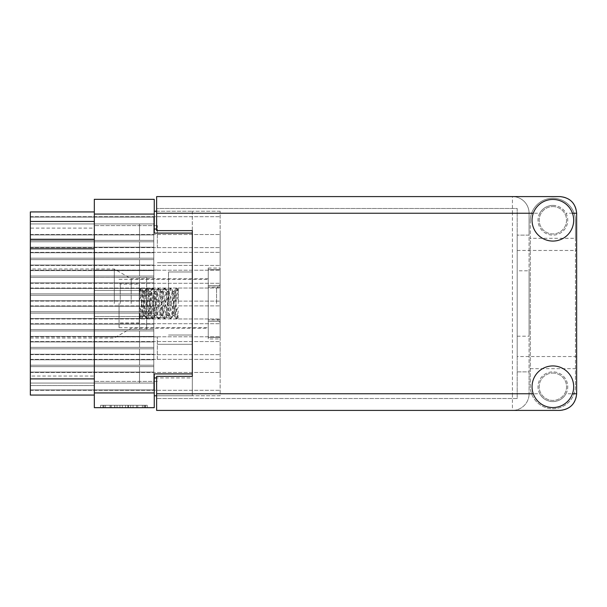 <?xml version="1.0" encoding="UTF-8"?>
<svg xmlns="http://www.w3.org/2000/svg" width="607" height="607" viewBox="0 0 607 607"><rect width="100%" height="100%" fill="white"/><g stroke="black" fill="none" stroke-linecap="round" stroke-linejoin="round"><path stroke-width="0.46" stroke-dasharray="3.04 2.28" d="M139.511 258.195L30.35 258.195L30.35 241.783L30.35 265.054L153.783 265.054L153.783 234.917L153.783 265.054L153.783 249.985L153.783 265.054L153.783 249.985L153.783 265.054L153.783 249.985L153.783 265.054L153.783 249.985L153.783 265.054L153.783 249.985L153.783 265.054L153.783 249.985L153.783 265.054L153.783 249.985L153.783 265.054L153.783 249.985L153.783 265.054L30.35 265.054L30.35 265.449L30.35 265.054L153.783 265.054L30.35 265.054L30.35 265.449L30.35 265.054L153.783 265.054L30.35 265.054L30.35 265.449L30.35 265.054L153.783 265.054L30.35 265.054L30.35 265.449L30.35 265.054L153.783 265.054L30.35 265.054L30.35 265.449L30.35 265.054L153.783 265.054L30.35 265.054L30.35 265.449L30.35 265.054L153.783 265.054L30.35 265.054L30.35 265.449L30.35 265.054L153.783 265.054L30.35 265.054L30.35 265.449L30.35 234.917L153.783 234.917L30.35 234.917L30.35 234.53L30.35 234.917L153.783 234.917L30.35 234.917L30.35 234.53L30.35 234.917L153.783 234.917L30.35 234.917L30.35 234.53L30.35 234.917L153.783 234.917L30.35 234.917L30.35 234.53L30.35 234.917L153.783 234.917L30.35 234.917L30.35 234.53L30.35 234.917L153.783 234.917L30.35 234.917L30.35 234.53L30.35 234.917L153.783 234.917L30.35 234.917L30.35 234.53L30.35 234.917L153.783 234.917L30.35 234.917L30.35 234.53L30.35 265.054L30.35 234.917L30.35 265.054L30.35 234.917L30.35 265.054L30.35 234.917L30.35 265.054L30.35 234.917L30.35 265.054L30.35 234.917L30.35 265.054L30.35 234.917L30.35 265.054L30.35 258.195L153.783 258.195L30.35 258.195L153.783 258.195L30.35 258.195L153.783 258.195L30.35 258.195L153.783 258.195L30.35 258.195L153.783 258.195L30.35 258.195L153.783 258.195L30.35 258.195L153.783 258.195L30.35 258.195L153.783 258.195L30.35 258.195L153.783 258.195L139.511 258.195L139.511 241.783L153.783 241.783L30.35 241.783L30.35 234.917L30.35 241.783L153.783 241.783L30.35 241.783L153.783 241.783L30.35 241.783L153.783 241.783L139.511 241.783L139.511 258.195L139.511 241.783L139.511 258.195L30.35 258.195L153.783 258.195L139.511 258.195L139.511 241.783L30.35 241.783L153.783 241.783L30.35 241.783L153.783 241.783L139.511 241.783L139.511 258.195L30.35 258.195L153.783 258.195L139.511 258.195L139.511 241.783L30.35 241.783L153.783 241.783L30.35 241.783L153.783 241.783L139.511 241.783L139.511 258.195L30.35 258.195L153.783 258.195L139.511 258.195L139.511 241.783L30.35 241.783L153.783 241.783L30.35 241.783L153.783 241.783L139.511 241.783L139.511 258.195L30.35 258.195L153.783 258.195L139.511 258.195L139.511 241.783L30.35 241.783L153.783 241.783L30.35 241.783L153.783 241.783L139.511 241.783L139.511 258.195L30.35 258.195L153.783 258.195L139.511 258.195L139.511 241.783L30.35 241.783L153.783 241.783L30.35 241.783L153.783 241.783L139.511 241.783L139.511 258.195L30.35 258.195L153.783 258.195L139.511 258.195L139.511 241.783L30.35 241.783L153.783 241.783L30.35 241.783L153.783 241.783L139.511 241.783L139.511 258.195L30.35 258.195L153.783 258.195L139.511 258.195L139.511 241.783L30.35 241.783L139.511 241.783L139.511 258.195M139.511 240.357L30.35 240.357L30.35 223.945L30.35 247.224L153.783 247.224L153.783 217.078L153.783 247.224L153.783 232.147L153.783 247.224L153.783 232.147L153.783 247.224L153.783 232.147L153.783 247.224L153.783 232.147L153.783 247.224L153.783 232.147L153.783 247.224L153.783 232.147L153.783 247.224L30.35 247.224L30.35 247.61L30.35 247.224L153.783 247.224L30.35 247.224L30.35 247.61L30.35 247.224L153.783 247.224L30.35 247.224L30.35 247.61L30.35 247.224L153.783 247.224L30.35 247.224L30.35 247.61L30.35 247.224L153.783 247.224L30.35 247.224L30.35 247.61L30.35 247.224L153.783 247.224L30.35 247.224L30.35 247.61L30.35 217.078L153.783 217.078L30.35 217.078L30.35 216.691L30.35 217.078L153.783 217.078L30.35 217.078L30.35 216.691L30.35 217.078L153.783 217.078L30.35 217.078L30.35 216.691L30.35 217.078L153.783 217.078L30.35 217.078L30.35 216.691L30.35 217.078L153.783 217.078L30.35 217.078L30.35 216.691L30.35 217.078L153.783 217.078L30.35 217.078L30.35 216.691L30.35 247.224L30.35 217.078L30.35 247.224L30.35 217.078L30.35 247.224L30.35 217.078L30.35 247.224L30.35 217.078L30.35 247.224L30.35 240.357L153.783 240.357L30.35 240.357L153.783 240.357L30.35 240.357L153.783 240.357L30.35 240.357L153.783 240.357L30.35 240.357L153.783 240.357L30.35 240.357L153.783 240.357L30.35 240.357L153.783 240.357L139.511 240.357L139.511 223.945L153.783 223.945L30.35 223.945L30.35 217.078L30.35 223.945L153.783 223.945L30.35 223.945L153.783 223.945L30.35 223.945L153.783 223.945L139.511 223.945L139.511 240.357L30.35 240.357L153.783 240.357L139.511 240.357L139.511 223.945L30.35 223.945L153.783 223.945L30.35 223.945L153.783 223.945L139.511 223.945L139.511 240.357L30.35 240.357L153.783 240.357L139.511 240.357L139.511 223.945L30.35 223.945L153.783 223.945L30.35 223.945L153.783 223.945L139.511 223.945L139.511 240.357L30.35 240.357L153.783 240.357L139.511 240.357L139.511 223.945L30.35 223.945L153.783 223.945L30.35 223.945L153.783 223.945L139.511 223.945L139.511 240.357L30.35 240.357L153.783 240.357L139.511 240.357L139.511 223.945L30.35 223.945L153.783 223.945L30.35 223.945L153.783 223.945L139.511 223.945L139.511 240.357L30.35 240.357L153.783 240.357L139.511 240.357L139.511 223.945L30.35 223.945L139.511 223.945L139.511 240.357M139.511 293.871L30.35 293.871L30.35 277.46L30.35 300.731L153.783 300.731L153.783 270.593L153.783 300.731L153.783 285.662L153.783 300.731L153.783 285.662L153.783 300.731L153.783 285.662L153.783 300.731L153.783 285.662L153.783 300.731L153.783 285.662L153.783 300.731L153.783 285.662L153.783 300.731L30.35 300.731L30.35 301.125L30.35 300.731L153.783 300.731L30.35 300.731L30.35 301.125L30.35 300.731L153.783 300.731L30.35 300.731L30.35 301.125L30.35 300.731L153.783 300.731L30.35 300.731L30.35 301.125L30.35 300.731L153.783 300.731L30.35 300.731L30.35 301.125L30.35 300.731L153.783 300.731L30.35 300.731L30.35 301.125L30.35 270.593L153.783 270.593L30.35 270.593L30.35 270.206L30.35 270.593L153.783 270.593L30.35 270.593L30.35 270.206L30.35 270.593L153.783 270.593L30.35 270.593L30.35 270.206L30.35 270.593L153.783 270.593L30.35 270.593L30.35 270.206L30.35 270.593L153.783 270.593L30.35 270.593L30.35 270.206L30.35 270.593L153.783 270.593L30.35 270.593L30.35 270.206L30.35 300.731L30.35 270.593L30.35 300.731L30.35 270.593L30.35 300.731L30.35 270.593L30.35 300.731L30.35 270.593L30.35 300.731L30.35 293.871L153.783 293.871L30.35 293.871L153.783 293.871L30.35 293.871L153.783 293.871L30.35 293.871L153.783 293.871L30.35 293.871L153.783 293.871L30.35 293.871L153.783 293.871L30.35 293.871L153.783 293.871L139.511 293.871L139.511 277.46L153.783 277.46L30.35 277.46L30.35 270.593L30.35 277.46L153.783 277.46L30.35 277.46L153.783 277.46L30.35 277.46L153.783 277.46L139.511 277.46L139.511 293.871L30.35 293.871L153.783 293.871L139.511 293.871L139.511 277.46L30.35 277.46L153.783 277.46L30.35 277.46L153.783 277.46L139.511 277.46L139.511 293.871L30.35 293.871L153.783 293.871L139.511 293.871L139.511 277.46L30.35 277.46L153.783 277.46L30.35 277.46L153.783 277.46L139.511 277.46L139.511 293.871L30.35 293.871L153.783 293.871L139.511 293.871L139.511 277.46L30.35 277.46L153.783 277.46L30.35 277.46L153.783 277.46L139.511 277.46L139.511 293.871L30.35 293.871L153.783 293.871L139.511 293.871L139.511 277.46L30.35 277.46L153.783 277.46L30.35 277.46L153.783 277.46L139.511 277.46L139.511 293.871L30.35 293.871L153.783 293.871L139.511 293.871L139.511 277.46L30.35 277.46L139.511 277.46L139.511 293.871M139.511 329.54L30.35 329.54L30.35 313.129L30.35 336.407L153.783 336.407L153.783 306.269L153.783 336.407L153.783 321.338L153.783 336.407L153.783 321.338L153.783 336.407L153.783 321.338L153.783 336.407L153.783 321.338L153.783 336.407L153.783 321.338L153.783 336.407L153.783 321.338L153.783 336.407L30.35 336.407L30.35 336.794L30.35 336.407L153.783 336.407L30.35 336.407L30.35 336.794L30.35 336.407L153.783 336.407L30.35 336.407L30.35 336.794L30.35 336.407L153.783 336.407L30.35 336.407L30.35 336.794L30.35 336.407L153.783 336.407L30.35 336.407L30.35 336.794L30.35 336.407L153.783 336.407L30.35 336.407L30.35 336.794L30.35 306.269L153.783 306.269L30.35 306.269L30.35 305.875L30.35 306.269L153.783 306.269L30.35 306.269L30.35 305.875L30.35 306.269L153.783 306.269L30.35 306.269L30.35 305.875L30.35 306.269L153.783 306.269L30.35 306.269L30.35 305.875L30.35 306.269L153.783 306.269L30.35 306.269L30.35 305.875L30.35 306.269L153.783 306.269L30.35 306.269L30.35 305.875L30.35 336.407L30.35 306.269L30.35 336.407L30.35 306.269L30.35 336.407L30.35 306.269L30.35 336.407L30.35 306.269L30.35 336.407L30.35 329.54L153.783 329.54L30.35 329.54L153.783 329.54L30.35 329.54L153.783 329.54L30.35 329.54L153.783 329.54L30.35 329.54L153.783 329.54L30.35 329.54L153.783 329.54L30.35 329.54L153.783 329.54L139.511 329.54L139.511 313.129L153.783 313.129L30.35 313.129L30.35 306.269L30.35 313.129L153.783 313.129L30.35 313.129L153.783 313.129L30.35 313.129L153.783 313.129L139.511 313.129L139.511 329.54L30.35 329.54L153.783 329.54L139.511 329.54L139.511 313.129L30.35 313.129L153.783 313.129L30.35 313.129L153.783 313.129L139.511 313.129L139.511 329.54L30.35 329.54L153.783 329.54L139.511 329.54L139.511 313.129L30.35 313.129L153.783 313.129L30.35 313.129L153.783 313.129L139.511 313.129L139.511 329.54L30.35 329.54L153.783 329.54L139.511 329.54L139.511 313.129L30.35 313.129L153.783 313.129L30.35 313.129L153.783 313.129L139.511 313.129L139.511 329.54L30.35 329.54L153.783 329.54L139.511 329.54L139.511 313.129L30.35 313.129L153.783 313.129L30.35 313.129L153.783 313.129L139.511 313.129L139.511 329.54L30.35 329.54L153.783 329.54L139.511 329.54L139.511 313.129L30.35 313.129L139.511 313.129L139.511 329.54M139.511 365.217L30.35 365.217L30.35 348.805L30.35 372.083L153.783 372.083L153.783 341.946L153.783 372.083L153.783 357.015L153.783 372.083L153.783 357.015L153.783 372.083L153.783 357.015L153.783 372.083L153.783 357.015L153.783 372.083L153.783 357.015L153.783 372.083L153.783 357.015L153.783 372.083L153.783 357.015L153.783 372.083L153.783 357.015L153.783 372.083L30.35 372.083L30.35 372.47L30.35 372.083L153.783 372.083L30.35 372.083L30.35 372.47L30.35 372.083L153.783 372.083L30.35 372.083L30.35 372.47L30.35 372.083L153.783 372.083L30.35 372.083L30.35 372.47L30.35 372.083L153.783 372.083L30.35 372.083L30.35 372.47L30.35 372.083L153.783 372.083L30.35 372.083L30.35 372.47L30.35 372.083L153.783 372.083L30.35 372.083L30.35 372.47L30.35 372.083L153.783 372.083L30.35 372.083L30.35 372.47L30.35 341.946L153.783 341.946L30.35 341.946L30.35 341.551L30.35 341.946L153.783 341.946L30.35 341.946L30.35 341.551L30.35 341.946L153.783 341.946L30.35 341.946L30.35 341.551L30.35 341.946L153.783 341.946L30.35 341.946L30.35 341.551L30.35 341.946L153.783 341.946L30.35 341.946L30.35 341.551L30.35 341.946L153.783 341.946L30.35 341.946L30.35 341.551L30.35 341.946L153.783 341.946L30.35 341.946L30.35 341.551L30.35 341.946L153.783 341.946L30.35 341.946L30.35 341.551L30.35 372.083L30.35 341.946L30.35 372.083L30.35 341.946L30.35 372.083L30.35 341.946L30.35 372.083L30.35 341.946L30.35 372.083L30.35 341.946L30.35 372.083L30.35 341.946L30.35 372.083L30.35 365.217L153.783 365.217L30.35 365.217L153.783 365.217L30.35 365.217L153.783 365.217L30.35 365.217L153.783 365.217L30.35 365.217L153.783 365.217L30.35 365.217L153.783 365.217L30.35 365.217L153.783 365.217L30.35 365.217L153.783 365.217L30.35 365.217L153.783 365.217L139.511 365.217L139.511 348.805L153.783 348.805L30.35 348.805L30.35 341.946L30.35 348.805L153.783 348.805L30.35 348.805L153.783 348.805L30.35 348.805L153.783 348.805L139.511 348.805L139.511 365.217L30.35 365.217L153.783 365.217L139.511 365.217L139.511 348.805L30.35 348.805L153.783 348.805L30.35 348.805L153.783 348.805L139.511 348.805L139.511 365.217L30.35 365.217L153.783 365.217L139.511 365.217L139.511 348.805L30.35 348.805L153.783 348.805L30.35 348.805L153.783 348.805L139.511 348.805L139.511 365.217L30.35 365.217L153.783 365.217L139.511 365.217L139.511 348.805L30.35 348.805L153.783 348.805L30.35 348.805L153.783 348.805L139.511 348.805L139.511 365.217L30.35 365.217L153.783 365.217L139.511 365.217L139.511 348.805L30.35 348.805L153.783 348.805L30.35 348.805L153.783 348.805L139.511 348.805L139.511 365.217L30.35 365.217L153.783 365.217L139.511 365.217L139.511 348.805L30.35 348.805L153.783 348.805L30.35 348.805L153.783 348.805L139.511 348.805L139.511 365.217L30.35 365.217L153.783 365.217L139.511 365.217L139.511 348.805L30.35 348.805L153.783 348.805L30.35 348.805L153.783 348.805L139.511 348.805L139.511 365.217L30.35 365.217L153.783 365.217L139.511 365.217L139.511 348.805L30.35 348.805L139.511 348.805L139.511 365.217M139.511 276.033L30.35 276.033L30.35 259.621L30.35 282.892L153.783 282.892L153.783 252.755L153.783 282.892L153.783 267.824L153.783 282.892L153.783 267.824L153.783 282.892L153.783 267.824L153.783 282.892L153.783 267.824L153.783 282.892L153.783 267.824L153.783 282.892L153.783 267.824L153.783 282.892L30.35 282.892L30.35 283.287L30.35 282.892L153.783 282.892L30.35 282.892L30.35 283.287L30.35 282.892L153.783 282.892L30.35 282.892L30.35 283.287L30.35 282.892L153.783 282.892L30.35 282.892L30.35 283.287L30.35 282.892L153.783 282.892L30.35 282.892L30.35 283.287L30.35 282.892L153.783 282.892L30.35 282.892L30.35 283.287L30.35 252.755L153.783 252.755L30.35 252.755L30.35 252.368L30.35 252.755L153.783 252.755L30.35 252.755L30.35 252.368L30.35 252.755L153.783 252.755L30.35 252.755L30.35 252.368L30.35 252.755L153.783 252.755L30.35 252.755L30.35 252.368L30.35 252.755L153.783 252.755L30.35 252.755L30.35 252.368L30.35 252.755L153.783 252.755L30.35 252.755L30.35 252.368L30.35 282.892L30.35 252.755L30.35 282.892L30.35 252.755L30.35 282.892L30.35 252.755L30.35 282.892L30.35 252.755L30.35 282.892L30.35 276.033L153.783 276.033L30.35 276.033L153.783 276.033L30.35 276.033L153.783 276.033L30.35 276.033L153.783 276.033L30.35 276.033L153.783 276.033L30.35 276.033L153.783 276.033L30.35 276.033L153.783 276.033L139.511 276.033L139.511 259.621L153.783 259.621L30.35 259.621L30.35 252.755L30.35 259.621L153.783 259.621L30.35 259.621L153.783 259.621L30.35 259.621L153.783 259.621L139.511 259.621L139.511 276.033L30.35 276.033L153.783 276.033L139.511 276.033L139.511 259.621L30.35 259.621L153.783 259.621L30.35 259.621L153.783 259.621L139.511 259.621L139.511 276.033L30.35 276.033L153.783 276.033L139.511 276.033L139.511 259.621L30.35 259.621L153.783 259.621L30.35 259.621L153.783 259.621L139.511 259.621L139.511 276.033L30.35 276.033L153.783 276.033L139.511 276.033L139.511 259.621L30.35 259.621L153.783 259.621L30.35 259.621L153.783 259.621L139.511 259.621L139.511 276.033L30.35 276.033L153.783 276.033L139.511 276.033L139.511 259.621L30.35 259.621L153.783 259.621L30.35 259.621L153.783 259.621L139.511 259.621L139.511 276.033L30.35 276.033L153.783 276.033L139.511 276.033L139.511 259.621L30.35 259.621L139.511 259.621L139.511 276.033M139.511 311.702L30.35 311.702L30.35 295.298L30.35 318.569L153.783 318.569L153.783 288.431L153.783 318.569L153.783 303.5L153.783 318.569L153.783 303.5L153.783 318.569L153.783 303.5L153.783 318.569L153.783 303.5L153.783 318.569L30.35 318.569L30.35 318.956L30.35 318.569L153.783 318.569L30.35 318.569L30.35 318.956L30.35 318.569L153.783 318.569L30.35 318.569L30.35 318.956L30.35 318.569L153.783 318.569L30.35 318.569L30.35 318.956L30.35 288.431L153.783 288.431L30.35 288.431L30.35 288.044L30.35 288.431L153.783 288.431L30.35 288.431L30.35 288.044L30.35 288.431L153.783 288.431L30.35 288.431L30.35 288.044L30.35 288.431L153.783 288.431L30.35 288.431L30.35 288.044L30.35 318.569L30.35 288.431L30.35 318.569L30.35 288.431L30.35 318.569L30.35 311.702L153.783 311.702L30.35 311.702L153.783 311.702L30.35 311.702L153.783 311.702L30.35 311.702L153.783 311.702L30.35 311.702L153.783 311.702L139.511 311.702L139.511 295.298L153.783 295.298L30.35 295.298L30.35 288.431L30.35 295.298L153.783 295.298L30.35 295.298L153.783 295.298L30.35 295.298L153.783 295.298L139.511 295.298L139.511 311.702L30.35 311.702L153.783 311.702L139.511 311.702L139.511 295.298L30.35 295.298L153.783 295.298L30.35 295.298L153.783 295.298L139.511 295.298L139.511 311.702L30.35 311.702L153.783 311.702L139.511 311.702L139.511 295.298L30.35 295.298L153.783 295.298L30.35 295.298L153.783 295.298L139.511 295.298L139.511 311.702L30.35 311.702L153.783 311.702L139.511 311.702L139.511 295.298L30.35 295.298L139.511 295.298L139.511 311.702M139.511 347.379L30.35 347.379L30.35 330.967L30.35 354.245L153.783 354.245L153.783 324.108L153.783 354.245L153.783 339.176L153.783 354.245L153.783 339.176L153.783 354.245L153.783 339.176L153.783 354.245L153.783 339.176L153.783 354.245L153.783 339.176L153.783 354.245L153.783 339.176L153.783 354.245L30.35 354.245L30.35 354.632L30.35 354.245L153.783 354.245L30.35 354.245L30.35 354.632L30.35 354.245L153.783 354.245L30.35 354.245L30.35 354.632L30.35 354.245L153.783 354.245L30.35 354.245L30.35 354.632L30.35 354.245L153.783 354.245L30.35 354.245L30.35 354.632L30.35 354.245L153.783 354.245L30.35 354.245L30.35 354.632L30.35 324.108L153.783 324.108L30.35 324.108L30.35 323.713L30.35 324.108L153.783 324.108L30.35 324.108L30.35 323.713L30.35 324.108L153.783 324.108L30.35 324.108L30.35 323.713L30.35 324.108L153.783 324.108L30.35 324.108L30.35 323.713L30.35 324.108L153.783 324.108L30.35 324.108L30.35 323.713L30.35 324.108L153.783 324.108L30.35 324.108L30.35 323.713L30.35 354.245L30.35 324.108L30.35 354.245L30.35 324.108L30.35 354.245L30.35 324.108L30.35 354.245L30.35 324.108L30.35 354.245L30.35 347.379L153.783 347.379L30.35 347.379L153.783 347.379L30.35 347.379L153.783 347.379L30.35 347.379L153.783 347.379L30.35 347.379L153.783 347.379L30.35 347.379L153.783 347.379L30.35 347.379L153.783 347.379L139.511 347.379L139.511 330.967L153.783 330.967L30.35 330.967L30.35 324.108L30.35 330.967L153.783 330.967L30.35 330.967L153.783 330.967L30.35 330.967L153.783 330.967L139.511 330.967L139.511 347.379L30.35 347.379L153.783 347.379L139.511 347.379L139.511 330.967L30.35 330.967L153.783 330.967L30.35 330.967L153.783 330.967L139.511 330.967L139.511 347.379L30.35 347.379L153.783 347.379L139.511 347.379L139.511 330.967L30.35 330.967L153.783 330.967L30.35 330.967L153.783 330.967L139.511 330.967L139.511 347.379L30.35 347.379L153.783 347.379L139.511 347.379L139.511 330.967L30.35 330.967L153.783 330.967L30.35 330.967L153.783 330.967L139.511 330.967L139.511 347.379L30.35 347.379L153.783 347.379L139.511 347.379L139.511 330.967L30.35 330.967L153.783 330.967L30.35 330.967L153.783 330.967L139.511 330.967L139.511 347.379L30.35 347.379L153.783 347.379L139.511 347.379L139.511 330.967L30.35 330.967L139.511 330.967L139.511 347.379M139.511 383.055L30.35 383.055L30.35 366.643L30.35 389.922L153.783 389.922L153.783 359.776L153.783 389.922L153.783 374.853L153.783 389.922L153.783 374.853L153.783 389.922L153.783 374.853L153.783 389.922L153.783 374.853L153.783 389.922L153.783 374.853L153.783 389.922L153.783 374.853L153.783 389.922L30.35 389.922L30.35 390.309L30.35 389.922L153.783 389.922L30.35 389.922L30.35 390.309L30.35 389.922L153.783 389.922L30.35 389.922L30.35 390.309L30.35 389.922L153.783 389.922L30.35 389.922L30.35 390.309L30.35 389.922L153.783 389.922L30.35 389.922L30.35 390.309L30.35 389.922L153.783 389.922L30.35 389.922L30.35 390.309L30.35 359.776L153.783 359.776L30.35 359.776L30.35 359.39L30.35 359.776L153.783 359.776L30.35 359.776L30.35 359.39L30.35 359.776L153.783 359.776L30.35 359.776L30.35 359.39L30.35 359.776L153.783 359.776L30.35 359.776L30.35 359.39L30.35 359.776L153.783 359.776L30.35 359.776L30.35 359.39L30.35 359.776L153.783 359.776L30.35 359.776L30.35 359.39L30.35 389.922L30.35 359.776L30.35 389.922L30.35 359.776L30.35 389.922L30.35 359.776L30.35 389.922L30.35 359.776L30.35 389.922L30.35 383.055L153.783 383.055L30.35 383.055L153.783 383.055L30.35 383.055L153.783 383.055L30.35 383.055L153.783 383.055L30.35 383.055L153.783 383.055L30.35 383.055L153.783 383.055L30.35 383.055L153.783 383.055L139.511 383.055L139.511 366.643L153.783 366.643L30.35 366.643L30.35 359.776L30.35 366.643L153.783 366.643L30.35 366.643L153.783 366.643L30.35 366.643L153.783 366.643L139.511 366.643L139.511 383.055L30.35 383.055L153.783 383.055L139.511 383.055L139.511 366.643L30.35 366.643L153.783 366.643L30.35 366.643L153.783 366.643L139.511 366.643L139.511 383.055L30.35 383.055L153.783 383.055L139.511 383.055L139.511 366.643L30.35 366.643L153.783 366.643L30.35 366.643L153.783 366.643L139.511 366.643L139.511 383.055L30.35 383.055L153.783 383.055L139.511 383.055L139.511 366.643L30.35 366.643L153.783 366.643L30.35 366.643L153.783 366.643L139.511 366.643L139.511 383.055L30.35 383.055L153.783 383.055L139.511 383.055L139.511 366.643L30.35 366.643L153.783 366.643L30.35 366.643L153.783 366.643L139.511 366.643L139.511 383.055L30.35 383.055L153.783 383.055L139.511 383.055L139.511 366.643L30.35 366.643L139.511 366.643L139.511 383.055M144.011 405.294L103.858 405.294L103.858 407.669L103.858 405.294L103.858 407.669L103.858 405.294L111.331 405.294L100.595 405.294L147.281 405.294L136.545 405.294L144.011 405.294L137.766 405.294L144.011 405.294L144.011 407.669L103.979 407.669L147.281 407.669L100.595 407.669L147.281 407.669L144.944 407.669L147.281 407.669L147.281 405.294L145.65 405.294L147.281 405.294L147.281 407.669L100.595 407.669L144.944 407.669L100.595 407.669L144.011 407.669L144.011 405.294L144.011 407.669M114.306 303.5L114.306 269.015L114.306 303.5M131.195 303.5L131.195 278.765L131.195 303.5M30.35 303.5L30.35 269.015L30.35 303.5M157.35 247.846L157.35 225.607L157.35 247.846M192.313 247.846L192.313 262.71L192.313 247.846M157.35 359.154L157.35 336.915L157.35 359.154M192.313 359.154L192.313 344.29L192.313 359.154M146.651 303.5L146.651 289.228L146.651 303.5M168.534 303.5L168.534 271.989L168.534 303.5M94.328 359.154L94.328 336.915L94.328 359.154M94.328 247.846L94.328 225.607L94.328 247.846M192.313 303.5L192.313 271.989L192.313 303.5M220.136 249.985L220.136 265.449L220.136 249.985M220.136 232.147L220.136 247.61L220.136 232.147M220.136 285.662L220.136 301.125L220.136 285.662M220.136 321.338L220.136 305.875L220.136 321.338M220.136 357.015L220.136 341.551L220.136 357.015M220.136 267.824L220.136 283.287L220.136 267.824M220.136 303.5L220.136 284.471L220.136 303.5M220.136 339.176L220.136 323.713L220.136 339.176M220.136 374.853L220.136 359.39L220.136 374.853M208.247 303.5L208.247 278.765L208.247 303.5M133.039 405.294L102.924 405.294L147.281 405.294L128.373 405.294L128.373 407.669L130.71 407.669L128.373 407.669L128.373 405.294L137.766 405.294L110.102 405.294L117.052 405.294L117.052 407.669L117.052 405.294L102.924 405.294L144.944 405.294L100.595 405.294L100.595 407.669L100.595 405.294L100.595 407.669L100.595 405.294L102.924 405.294L100.595 405.294L100.595 407.669L100.595 405.294L147.281 405.294L147.281 407.669L147.281 405.294L144.944 405.294L147.281 405.294L147.281 407.669L147.281 405.294L125.573 405.294L125.573 407.669L125.573 405.294L122.303 405.294L122.303 407.669L122.303 405.294L122.303 407.669L122.303 405.294L103.979 405.294L136.545 405.294L133.039 405.294L133.039 407.669M156.636 211.221L192.313 211.221L154.261 211.221L154.261 233.103L154.261 199.331L94.328 199.331L94.328 407.669L154.261 407.669L154.261 373.897L192.313 373.897L192.313 233.103L192.313 395.779L156.636 395.779M94.328 228.111L94.328 211.934L30.35 211.934L94.328 211.934L30.35 211.934L94.328 211.934L30.35 211.934L94.328 211.934L30.35 211.934L94.328 211.934L30.35 211.934L94.328 211.934L94.328 395.066L94.328 385.551L94.328 395.066L94.328 385.551L94.328 395.066L94.328 385.551L94.328 395.066L94.328 385.551L94.328 395.066L30.35 395.066L94.328 395.066L30.35 395.066L94.328 395.066L30.35 395.066L94.328 395.066L30.35 395.066L94.328 395.066L30.35 395.066L94.328 395.066L30.35 395.066L30.35 385.551L94.328 385.551L30.35 385.551L30.35 395.066L30.35 228.111L94.328 228.111L94.328 376.037L30.35 376.037M94.328 211.934L94.328 221.449L94.328 211.934L94.328 221.449L94.328 211.934L94.328 221.449L94.328 211.934L94.328 221.449L94.328 211.934L94.328 221.449L94.328 211.934L30.35 211.934L30.35 228.111M154.261 211.221L154.261 233.103L192.313 233.103L192.313 377.941L154.261 377.941L154.261 395.779L220.136 395.779L220.136 211.221L220.136 395.779L192.313 395.779L192.313 377.941L156.636 377.941M154.261 373.897L154.261 377.941L154.261 373.897L192.313 373.897L154.261 373.897M154.261 233.103L192.313 233.103L154.261 233.103M220.136 338.926L220.136 321.217L220.136 338.926L208.247 338.926L208.247 321.217L208.247 338.926M220.136 285.783L220.136 321.217L220.136 268.074L220.136 285.783L208.247 285.783L208.247 321.217L220.136 321.217L208.247 321.217L208.247 268.074L208.247 285.783L220.136 285.783M154.261 395.779L154.261 377.941M220.136 211.221L192.313 211.221L220.136 211.221M192.313 211.221L192.313 395.779L192.313 211.221M94.328 395.066L94.328 376.037M94.328 316.543L94.328 277.414L94.328 316.543L146.651 316.543L146.651 329.586L94.328 329.586L146.651 329.586L146.651 290.457L146.651 316.543L94.328 316.543L146.651 316.543L146.651 290.457L94.328 290.457L94.328 277.414L94.328 290.457L146.651 290.457L146.651 277.414L146.651 290.457L94.328 290.457L146.651 290.457L146.651 329.586L146.651 316.543L94.328 316.543M146.651 277.414L94.328 277.414L146.651 277.414L146.651 290.457L146.651 277.414M208.247 268.074L220.136 268.074M147.281 405.294L147.281 407.669M125.573 405.294L125.573 407.669L125.573 405.294M100.595 405.294L100.595 407.669L100.595 405.294L102.924 405.294L100.595 405.294M530.275 220.857A22.596 22.596 0 0 1 552.863 198.261A22.596 22.596 0 0 1 575.459 220.857L575.459 238.323L530.275 238.323L530.275 220.857A22.596 22.596 0 0 1 552.863 198.261A22.596 22.596 0 0 1 575.459 220.857L575.459 386.143A22.596 22.596 0 0 1 552.863 408.739A22.596 22.596 0 0 1 530.275 386.143L530.275 220.857M552.863 407.555A20.813 20.813 0 0 0 572.462 393.761A20.813 20.813 0 0 0 552.863 365.93A20.813 20.813 0 0 0 533.272 393.761A20.813 20.813 0 0 0 552.863 407.555M552.863 241.07A20.813 20.813 0 0 0 572.462 213.239A20.813 20.813 0 0 0 533.272 213.239A20.813 20.813 0 0 0 552.863 241.07M539.76 393.761C542.681 398.784 547.051 401.402 552.863 401.606A14.864 14.864 0 0 0 567.735 386.742A14.864 14.864 0 0 0 552.863 371.879A14.864 14.864 0 0 0 539.76 393.761L533.272 393.761M565.974 393.761A14.864 14.864 0 0 0 552.863 371.879A14.864 14.864 0 0 0 537.999 386.742A14.864 14.864 0 0 0 552.863 401.606C558.675 401.409 563.038 398.791 565.974 393.761L572.462 393.761M539.76 213.239A14.864 14.864 0 0 0 552.863 235.121A14.864 14.864 0 0 0 565.974 213.239C563.053 208.216 558.683 205.598 552.863 205.394C547.059 205.591 542.696 208.209 539.76 213.239L533.272 213.239M552.863 205.394A14.864 14.864 0 0 0 537.999 220.258A14.864 14.864 0 0 0 552.863 235.121A14.864 14.864 0 0 0 567.735 220.258A14.864 14.864 0 0 0 552.863 205.394M517.194 270.798L517.194 336.202L517.194 270.798L529.084 270.798L529.084 336.202L529.084 270.798M517.194 336.202L529.084 336.202M552.863 206.585A13.673 13.673 0 0 1 566.543 220.258A13.673 13.673 0 0 1 552.863 233.938A13.673 13.673 0 0 1 539.191 220.258A13.673 13.673 0 0 1 552.863 206.585A13.673 13.673 0 0 1 566.543 220.258A13.673 13.673 0 0 1 552.863 233.938A13.673 13.673 0 0 1 539.191 220.258A13.673 13.673 0 0 1 552.863 206.585M552.863 373.062A13.673 13.673 0 0 1 566.543 386.742A13.673 13.673 0 0 1 552.863 400.415A13.673 13.673 0 0 1 539.191 386.742A13.673 13.673 0 0 1 552.863 373.062A13.673 13.673 0 0 1 566.543 386.742A13.673 13.673 0 0 1 552.863 400.415A13.673 13.673 0 0 1 539.191 386.742A13.673 13.673 0 0 1 552.863 373.062M572.462 213.239L565.974 213.239M156.636 393.761L156.636 410.408L560.003 410.408A16.647 16.647 0 0 0 576.65 393.761L576.65 356.537L517.194 356.537L517.194 235.121L517.194 371.879L529.084 371.879L529.084 393.761L529.084 213.239A16.647 16.647 0 0 0 512.437 196.592L156.636 196.592L156.636 213.239L512.437 213.239L512.437 393.761L156.636 393.761L156.636 376.393L192.313 376.393L156.636 376.393L156.636 398.511L156.636 376.393L192.313 376.393L192.313 230.607L192.313 376.393M512.437 410.408A16.647 16.647 0 0 0 529.084 393.761A16.647 16.647 0 0 1 512.437 410.408A16.647 16.647 0 0 0 529.084 393.761L512.437 393.761L512.437 410.408M517.194 250.463L576.65 250.463L576.65 213.239A16.647 16.647 0 0 0 560.003 196.592L512.437 196.592A16.647 16.647 0 0 1 529.084 213.239L529.084 235.121L517.194 235.121L529.084 235.121L529.084 371.879L517.194 371.879L517.194 356.537M192.313 230.607L156.636 230.607L156.636 208.489L156.636 230.607L192.313 230.607L156.636 230.607L156.636 213.239M517.194 398.511L156.636 398.511L517.194 398.511L517.194 208.489L156.636 208.489L517.194 208.489L517.194 398.511M576.65 250.463L576.65 356.537M530.275 368.677L575.459 368.677L575.459 386.143A22.596 22.596 0 0 1 552.863 408.739A22.596 22.596 0 0 1 530.275 386.143L530.275 238.323M575.459 368.677L575.459 238.323M216.57 303.5L216.57 288.044L216.57 303.5M178.283 303.5L178.283 288.044L178.283 303.5M178.283 307.18L175.901 312.036L175.901 303.5L174.414 312.036L172.927 315.572L171.447 312.036L168.473 294.964L166.986 291.428L165.499 294.964L162.524 312.036L161.037 315.572L159.55 312.036L156.576 294.964L155.096 291.428L153.609 294.964L150.635 312.036L149.147 315.572L147.66 312.036L144.686 294.964L143.199 291.428L141.659 295.252L141.659 311.748L143.199 315.572L144.686 315.572L143.199 312.036L141.659 303.105L139.807 317.415L139.276 316.566L139.276 317.947L139.276 284.114L139.276 322.886L139.276 300.253L141.659 295.252M175.901 312.036L174.414 315.572L173.913 315.132L169.96 294.964L168.473 291.428L166.986 294.964L164.011 312.036L162.524 315.572L161.037 312.036L158.063 294.964L156.576 291.428L155.096 294.964L152.122 312.036L150.635 315.572L149.147 312.036L146.173 294.964L144.686 291.428L143.199 294.964L141.659 303.895M120.247 303.5L120.247 284.114L120.247 303.5M119.063 303.5L119.063 327.643L119.063 303.5M178.283 299.82L174.414 291.428L173.913 291.868L169.96 312.036L168.473 315.572L166.986 312.036L164.011 294.964L162.524 291.428L161.037 294.964L158.063 312.036L156.576 315.572L155.096 312.036L152.122 294.964L150.635 291.428L149.147 294.964L146.173 312.036L144.686 315.572M175.901 294.964L175.901 303.5L174.414 294.964L172.927 291.428L171.447 294.964L168.473 312.036L166.986 315.572L165.499 312.036L162.524 294.964L161.037 291.428L159.55 294.964L156.576 312.036L155.096 315.572L153.609 312.036L150.635 294.964L149.147 291.428L147.66 294.964L144.686 312.036L143.199 315.572M178.283 289.053L177.79 289.547L178.283 290.252C177.563 288.333 176.766 292.749 175.901 303.5C176.766 314.251 177.563 318.667 178.283 316.748L177.016 318.789L175.529 314.312L172.555 292.688L171.075 288.211L169.588 292.688L166.614 314.312L165.127 318.789L163.64 314.312L160.665 292.688L159.178 288.211L157.691 292.688L154.724 314.312L153.632 318.44L153.237 318.789L151.75 314.312L148.776 292.688L147.289 288.211L145.801 292.688L142.827 314.312L141.742 318.44L141.34 318.789L139.86 314.312L139.276 306.747L141.659 311.748M178.283 317.947L178.056 317.355M141.659 303.105L139.807 289.585L139.276 290.434L139.276 300.253M139.276 290.434L139.276 306.747M139.276 316.566L139.276 310.518M208.247 337.386L220.136 337.386L208.247 337.393L208.247 321.111L220.136 321.111L208.247 321.111L208.247 319.775L220.136 319.775L220.136 321.111L220.136 319.775L208.247 319.775L208.247 337.386L220.136 337.393L220.136 321.111L220.136 337.386M220.136 287.225L208.247 287.225L220.136 287.225L220.136 285.889L220.136 319.775L220.136 287.225M208.247 285.889L220.136 285.889L208.247 285.889L208.247 269.614L220.136 269.614L208.247 269.607L208.247 285.889M220.136 269.614L220.136 285.889L220.136 269.614L208.247 269.607M208.247 287.225L208.247 319.775L208.247 287.225M178.283 315.541L177.411 318.44M178.283 310.936L177.76 314.312L176.273 318.789L175.878 318.44L174.786 314.312L171.819 292.688L170.332 288.211L168.845 292.688L165.87 314.312L164.383 318.789L163.989 318.44L162.896 314.312L159.922 292.688L158.435 288.211L156.947 292.688L153.981 314.312L152.494 318.789L151.006 314.312L148.032 292.688L146.545 288.211L145.058 292.688L142.084 314.312L140.596 318.789L139.276 315.238M178.283 291.459L177.016 288.211L175.529 292.688L172.555 314.312L171.075 318.789L169.588 314.312L166.614 292.688L165.127 288.211L163.64 292.688L160.665 314.312L159.178 318.789L157.691 314.312L154.724 292.688L153.632 288.56L153.237 288.211L151.75 292.688L148.776 314.312L147.289 318.789L145.801 314.312L142.827 292.688L141.742 288.56L141.34 288.211L139.86 292.688L139.276 296.482M178.283 296.064L177.76 292.688L176.273 288.211L175.878 288.56L174.786 292.688L171.819 314.312L170.332 318.789L168.845 314.312L165.87 292.688L164.383 288.211L163.989 288.56L162.896 292.688L159.922 314.312L158.435 318.789L156.947 314.312L153.981 292.688L152.494 288.211L151.006 292.688L148.032 314.312L146.545 318.789L145.058 314.312L142.084 292.688L140.596 288.211L139.276 291.762M137.766 405.294L137.766 407.669L137.766 405.294M145.65 405.294L145.65 407.669L145.65 405.294M154.261 392.926L94.328 392.926M94.328 214.074L154.261 214.074M154.261 229.059L156.636 229.059M111.331 405.294L111.331 407.669L111.331 405.294M114.829 405.294L114.829 407.669M136.545 405.294L136.545 407.669L136.545 405.294M144.944 405.294L144.944 407.669M102.924 405.294L102.924 407.669M105.497 405.294L105.497 407.669M142.379 405.294L142.379 407.669M127.902 405.294L127.902 407.669L127.902 405.294M110.224 405.294L110.224 407.669L110.224 405.294M119.966 405.294L119.966 407.669L119.966 405.294M114.715 405.294L114.715 407.669L114.715 405.294M110.102 405.294L110.102 407.669L110.102 405.294M130.71 405.294L130.71 407.669L130.71 405.294M512.437 196.592A16.647 16.647 0 0 1 529.084 213.239L512.437 213.239L512.437 196.592M208.247 278.765L131.195 278.765L114.306 269.015L30.35 269.015M192.313 232.982L157.35 232.982L192.313 232.982M192.313 344.29L157.35 344.29L192.313 344.29M168.534 289.228L146.651 289.228L168.534 289.228M157.35 336.915L94.328 336.915L157.35 336.915M157.35 225.607L94.328 225.607L157.35 225.607M168.534 271.989L192.313 271.989L168.534 271.989M30.35 234.53L220.136 234.53L30.35 234.53M30.35 216.691L220.136 216.691L30.35 216.691M30.35 270.206L220.136 270.206L30.35 270.206M30.35 305.875L220.136 305.875L30.35 305.875M30.35 341.551L220.136 341.551L30.35 341.551M30.35 252.368L220.136 252.368L30.35 252.368M30.35 288.044L220.136 288.044L30.35 288.044M30.35 323.713L220.136 323.713L30.35 323.713M30.35 359.39L220.136 359.39L30.35 359.39M30.35 337.985L114.306 337.985L131.195 328.235L208.247 328.235M30.35 265.449L220.136 265.449L30.35 265.449M30.35 247.61L220.136 247.61L30.35 247.61M30.35 390.309L220.136 390.309L30.35 390.309M30.35 301.125L220.136 301.125L30.35 301.125M30.35 336.794L220.136 336.794L30.35 336.794M30.35 372.47L220.136 372.47L30.35 372.47M30.35 283.287L220.136 283.287L30.35 283.287M30.35 318.956L220.136 318.956L30.35 318.956M30.35 354.632L220.136 354.632L30.35 354.632M168.534 335.011L192.313 335.011L168.534 335.011M157.35 381.393L94.328 381.393L157.35 381.393M157.35 270.085L94.328 270.085L157.35 270.085M192.313 374.018L157.35 374.018L192.313 374.018M168.534 317.772L146.651 317.772L168.534 317.772M192.313 262.71L157.35 262.71L192.313 262.71M94.328 385.551L30.35 385.551M94.328 221.449L30.35 221.449M103.979 405.294L103.979 407.669M103.858 405.294L103.858 407.669M178.283 288.044L216.57 288.044L220.136 284.471M143.199 291.428L144.686 291.428M155.096 291.428L156.576 291.428M166.986 291.428L168.473 291.428M149.147 315.572L150.635 315.572M161.037 315.572L162.524 315.572M172.927 315.572L174.414 315.572M119.063 282.93L120.247 284.114L139.276 284.114M119.063 327.643L208.247 327.643M149.147 291.428L150.635 291.428M161.037 291.428L162.524 291.428M172.927 291.428L174.414 291.428M155.096 315.572L156.576 315.572M166.986 315.572L168.473 315.572M139.807 317.415L139.276 317.947M139.807 289.585L139.276 289.053M119.063 279.357L208.247 279.357M139.276 322.886L120.247 322.886L119.063 324.07M178.283 318.956L216.57 318.956L220.136 322.529M177.016 318.789L176.273 318.789M171.075 288.211L170.332 288.211M165.127 318.789L164.383 318.789M159.178 288.211L158.435 288.211M153.237 318.789L152.494 318.789M147.289 288.211L146.545 288.211M141.34 318.789L140.596 318.789M143.707 315.132L141.742 318.44M149.656 291.868L147.683 288.56M155.597 315.132L153.632 318.44M161.545 291.868L159.58 288.56M167.486 315.132L165.521 318.44M173.435 291.868L171.47 288.56M175.878 318.44L173.913 315.132M169.93 288.56L167.964 291.868M163.989 318.44L162.023 315.132M158.04 288.56L156.075 291.868M152.091 318.44L150.126 315.132M146.15 288.56L144.185 291.868M140.202 318.44L139.534 317.317M177.016 288.211L176.273 288.211M171.075 318.789L170.332 318.789M165.127 288.211L164.383 288.211M159.178 318.789L158.435 318.789M153.237 288.211L152.494 288.211M147.289 318.789L146.545 318.789M141.34 288.211L140.596 288.211M143.707 291.868L141.742 288.56M149.656 315.132L147.683 318.44M155.597 291.868L153.632 288.56M161.545 315.132L159.58 318.44M167.486 291.868L165.521 288.56M173.435 315.132L171.47 318.44M178.056 289.645L177.411 288.56M175.878 288.56L173.913 291.868M169.93 318.44L167.964 315.132M163.989 288.56L162.023 291.868M158.04 318.44L156.075 315.132M152.091 288.56L150.126 291.868M146.15 318.44L144.185 315.132M140.202 288.56L139.534 289.683"/><path stroke-width="0.91" d="M192.313 376.393L192.313 373.897L154.261 373.897L154.261 407.669L94.328 407.669L94.328 199.331L154.261 199.331L154.261 233.103L192.313 233.103L192.313 230.607L192.313 376.393L156.636 376.393L156.636 393.761L533.272 393.761M156.636 395.779L154.261 395.779M154.261 211.221L156.636 211.221M94.328 221.449L30.35 221.449L30.35 211.934L94.328 211.934M94.328 395.066L30.35 395.066L30.35 378.889L94.328 378.889M94.328 248.802L30.35 248.802L30.35 378.889M30.35 221.449L30.35 239.287L94.328 239.287M30.35 248.802L30.35 239.287M552.863 407.555A20.813 20.813 0 0 0 573.676 386.742A20.813 20.813 0 0 0 552.863 365.93A20.813 20.813 0 0 0 532.058 386.742A20.813 20.813 0 0 0 552.863 407.555M552.863 241.07A20.813 20.813 0 0 0 573.676 220.258A20.813 20.813 0 0 0 552.863 199.445A20.813 20.813 0 0 0 532.058 220.258A20.813 20.813 0 0 0 552.863 241.07M192.313 230.607L156.636 230.607L156.636 196.592L560.003 196.592C570.041 197.654 575.588 203.201 576.65 213.239L576.65 393.761C575.588 403.799 570.041 409.346 560.003 410.408L156.636 410.408L156.636 393.761M94.328 392.926L154.261 392.926M154.261 214.074L94.328 214.074M154.261 377.941L156.636 377.941M156.636 229.059L154.261 229.059M572.462 393.761L576.65 393.761M576.65 213.239L572.462 213.239M533.272 213.239L156.636 213.239"/></g></svg>
